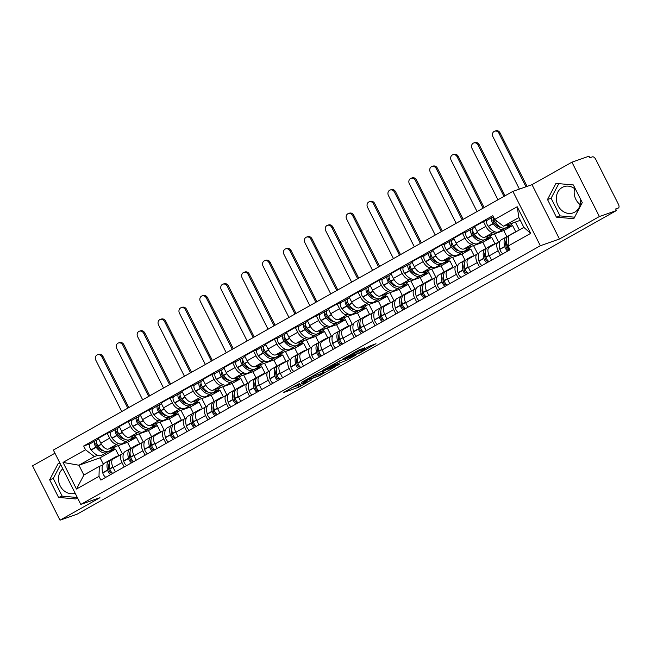 <?xml version="1.0" encoding="UTF-8"?>
<svg xmlns="http://www.w3.org/2000/svg" width="651" height="651" viewBox="0 0 651 651"><rect width="100%" height="100%" fill="white"/><g stroke="black" fill="none" stroke-linecap="round" stroke-linejoin="round"><path stroke-width="0.98" d="M299.403 383.537L283.445 392.577L298.597 387.255L311.739 379.785A5.59 0.431 153.2 0 1 304.839 383.097L303.578 383.545A5.59 0.431 153.2 0 1 302.796 383.691A5.59 0.431 153.2 0 1 305.091 382.121L307.231 380.786L303.911 382.536A5.59 0.431 153.2 0 1 297.011 385.848L295.749 386.287A5.59 0.431 153.2 0 1 294.968 386.442A5.59 0.431 153.2 0 1 297.263 384.871L299.403 383.537M75.142 493.189A13.891 11.946 70.6 0 1 60.193 485.931A13.891 11.946 70.6 0 1 62.813 468.785M580.22 204.674A13.891 11.946 70.6 0 1 574.597 188.644M580.546 199.173A13.891 11.946 70.6 0 1 574.735 212.153A13.891 11.946 70.6 0 1 573.092 212.893A13.891 11.946 70.6 0 1 557.598 204.723A13.891 11.946 70.6 0 1 562.244 187.431A13.891 11.946 70.6 0 1 563.888 186.682A13.891 11.946 70.6 0 1 575.687 189.563M364.617 347.959L358.685 350.043L342.45 359.271L359.995 352.866L375.985 343.687L368.694 346.527L361.338 350.759L364.788 349.685L357.09 353.778L346.462 357.407L357.977 351.695L364.495 347.724M540.338 245.728L559.461 239.015L599.384 216.539L616.448 210.55L77.07 514.192L60.006 520.182L99.928 497.706L80.814 504.419L540.338 245.728L512.882 191.378L53.349 450.061L80.814 504.419M319.942 372.03L301.551 382.292L319.096 375.887L335.338 366.659L319.942 372.03M322.717 370.289L340.392 360.516L355.788 355.153L346.267 360.418L337.967 363.608L332.84 366.586L339.488 364.291L337.641 365.325L322.717 370.289M599.384 216.539L571.928 162.189L588.992 156.191L589.79 157.778L592.451 156.842A3.564 1.798 60.6 0 1 595.763 159.414L618.417 204.259A3.564 1.798 60.6 0 1 618.45 207.962L618.304 208.035A3.564 1.798 60.6 0 0 618.45 207.962M54.944 453.218L32.55 465.823L60.006 520.182M571.928 162.189L532.005 184.664L512.882 191.378M616.448 210.55L615.643 208.963L618.304 208.035M124.211 466.962L121.989 462.568A8.194 4.134 -119.4 0 1 121.916 454.048L113.071 459.02A8.194 4.134 60.6 0 0 113.152 467.548L115.365 471.942M118.669 443.583L117.286 444.072A8.194 4.134 -119.4 0 1 109.661 438.164L100.824 443.144A8.194 4.134 60.6 0 0 108.448 449.044L127.572 442.33L130.68 448.482M100.824 443.144L98.382 438.31L107.22 433.33L111.093 431.971A4.5 2.27 -119.4 0 1 111.256 431.898M121.916 454.048A8.194 4.134 -119.4 0 1 122.25 453.893L123.609 453.422M109.661 438.164L107.22 433.33M139.77 443.998L136.409 437.35L128.247 440.214M145.108 455.195L142.894 450.801A8.194 4.134 -119.4 0 1 142.813 442.281L133.976 447.253A8.194 4.134 60.6 0 0 134.049 455.781L136.271 460.176M131.99 420.204L128.125 421.563L119.279 426.543L121.721 431.377A8.194 4.134 60.6 0 0 129.346 437.277L148.469 430.563L151.577 436.723M142.813 442.281A8.194 4.134 -119.4 0 1 143.155 442.127L144.506 441.655M139.566 431.816L138.191 432.305A8.194 4.134 -119.4 0 1 130.566 426.397L128.125 421.563M160.667 432.231L157.306 425.591L149.152 428.456M166.013 443.429L163.792 439.034A8.194 4.134 -119.4 0 1 163.718 430.514L154.873 435.495A8.194 4.134 60.6 0 0 154.946 444.015L157.168 448.409M152.887 408.437L149.022 409.796L140.177 414.777L142.618 419.61A8.194 4.134 60.6 0 0 150.251 425.518L169.366 418.796L172.474 424.957M163.718 430.514A8.194 4.134 -119.4 0 1 164.052 430.36L165.403 429.888M160.471 420.05L159.088 420.538A8.194 4.134 -119.4 0 1 151.463 414.63L149.022 409.796M181.564 420.465L178.211 413.824L170.049 416.689M186.91 431.67L184.689 427.268A8.194 4.134 -119.4 0 1 184.615 418.748L175.77 423.728A8.194 4.134 60.6 0 0 175.851 432.248L178.065 436.642M173.793 396.671L169.919 398.03L161.082 403.01L163.523 407.843A8.194 4.134 60.6 0 0 171.148 413.751L190.271 407.038L193.38 413.19M184.615 418.748A8.194 4.134 -119.4 0 1 184.949 418.593L186.308 418.121M181.369 408.283L179.985 408.771A8.194 4.134 -119.4 0 1 172.36 402.863L169.919 398.03M202.469 408.698L199.108 402.058L190.946 404.922M207.807 419.903L205.594 415.509A8.194 4.134 -119.4 0 1 205.513 406.981L196.675 411.961A8.194 4.134 60.6 0 0 196.748 420.481L198.97 424.875M194.69 384.912L190.824 386.271L181.979 391.243L184.42 396.077A8.194 4.134 60.6 0 0 192.045 401.984L211.168 395.271L214.277 401.423M205.513 406.981A8.194 4.134 -119.4 0 1 205.854 406.834L207.205 406.354M202.266 396.524L200.89 397.004A8.194 4.134 -119.4 0 1 193.266 391.105L190.824 386.271M223.366 396.931L220.005 390.291L211.852 393.155M228.713 408.136L226.491 403.742A8.194 4.134 -119.4 0 1 226.418 395.214L217.572 400.194A8.194 4.134 60.6 0 0 217.646 408.714L219.867 413.116M215.587 373.145L211.721 374.504L202.876 379.476L205.317 384.31A8.194 4.134 60.6 0 0 212.95 390.218L232.065 383.504L235.174 389.656M226.418 395.214A8.194 4.134 -119.4 0 1 226.751 395.067L228.102 394.587M223.171 384.757L221.788 385.237A8.194 4.134 -119.4 0 1 214.163 379.338L211.721 374.504M244.263 385.172L240.911 378.524L232.749 381.388M249.61 396.369L247.388 391.975A8.194 4.134 -119.4 0 1 247.315 383.455L238.469 388.427A8.194 4.134 60.6 0 0 238.551 396.955L240.764 401.35M242.953 358.058L241.545 358.555A4.5 2.27 60.6 0 0 241.358 358.636A4.5 2.27 60.6 0 0 242.286 364.731L242.441 364.926A13.533 6.827 60.6 0 0 252.36 370.427A13.533 6.827 60.6 0 0 252.913 370.175L248.023 372.925A13.533 6.827 -119.4 0 1 247.47 373.178A13.533 6.827 -119.4 0 1 237.55 367.677L237.403 367.481A4.5 2.27 -119.4 0 1 236.468 361.386L232.619 362.737L223.781 367.717L226.222 372.551A8.194 4.134 60.6 0 0 233.847 378.451L252.97 371.737L256.079 377.889M247.315 383.455A8.194 4.134 -119.4 0 1 247.649 383.301L249.007 382.829M244.068 372.99L242.685 373.471A8.194 4.134 -119.4 0 1 235.06 367.571L232.619 362.737M265.169 373.405L261.808 366.757L253.646 369.622M270.507 384.603L268.293 380.208A8.194 4.134 -119.4 0 1 268.212 371.688L259.375 376.66A8.194 4.134 60.6 0 0 259.448 385.189L261.669 389.583M257.389 349.611L253.524 350.97L244.678 355.951L247.12 360.784A8.194 4.134 60.6 0 0 254.744 366.684L273.868 359.97L276.976 366.131M268.212 371.688A8.194 4.134 -119.4 0 1 268.554 371.534L269.905 371.062M264.965 361.224L263.59 361.712A8.194 4.134 -119.4 0 1 255.965 355.804L253.524 350.97M286.066 361.639L282.705 354.99L274.551 357.863M291.412 372.836L289.19 368.442A8.194 4.134 -119.4 0 1 289.117 359.922L280.272 364.902A8.194 4.134 60.6 0 0 280.345 373.422L282.567 377.816M278.286 337.845L274.421 339.204L265.575 344.184L268.017 349.017A8.194 4.134 60.6 0 0 275.65 354.925L294.765 348.204L297.873 354.364M289.117 359.922A8.194 4.134 -119.4 0 1 289.451 359.767L290.802 359.295M285.87 349.457L284.487 349.945A8.194 4.134 -119.4 0 1 276.862 344.037L274.421 339.204M306.963 349.872L303.61 343.232L295.448 346.096M312.309 361.077L310.088 356.675A8.194 4.134 -119.4 0 1 310.014 348.155L301.169 353.135A8.194 4.134 60.6 0 0 301.25 361.655L303.464 366.049M299.191 326.078L295.318 327.437L286.481 332.417L288.922 337.251A8.194 4.134 60.6 0 0 296.547 343.158L315.67 336.445L318.778 342.597M310.014 348.155A8.194 4.134 -119.4 0 1 310.348 348L311.707 347.528M306.767 337.69L305.384 338.178A8.194 4.134 -119.4 0 1 297.759 332.27L295.318 327.437M327.868 338.105L324.507 331.465L316.345 334.329M333.206 349.31L330.993 344.916A8.194 4.134 -119.4 0 1 330.911 336.388L322.074 341.368A8.194 4.134 60.6 0 0 322.147 349.888L324.369 354.282M320.089 314.319L316.223 315.678L307.378 320.65L309.819 325.484A8.194 4.134 60.6 0 0 317.444 331.392L336.567 324.678L339.676 330.83M330.911 336.388A8.194 4.134 -119.4 0 1 331.253 336.241L332.604 335.761M327.665 325.931L326.289 326.411A8.194 4.134 -119.4 0 1 318.665 320.512L316.223 315.678M348.765 326.338L345.404 319.698L337.251 322.562M354.111 337.543L351.89 333.149A8.194 4.134 -119.4 0 1 351.817 324.621L342.971 329.601A8.194 4.134 60.6 0 0 343.044 338.121L345.266 342.524M340.986 302.552L337.12 303.911L328.275 308.883L330.716 313.717A8.194 4.134 60.6 0 0 338.349 319.625L357.464 312.911L360.573 319.063M351.817 324.621A8.194 4.134 -119.4 0 1 352.15 324.475L353.501 323.995M348.57 314.164L347.186 314.645A8.194 4.134 -119.4 0 1 339.562 308.745L337.12 303.911M369.662 314.579L366.31 307.931L358.148 310.796M375.009 325.777L372.787 321.382A8.194 4.134 -119.4 0 1 372.714 312.862L363.868 317.834A8.194 4.134 60.6 0 0 363.95 326.363L366.163 330.757M368.352 287.465L366.944 287.962A4.5 2.27 60.6 0 0 366.757 288.043A4.5 2.27 60.6 0 0 367.685 294.138L367.839 294.333A13.533 6.827 60.6 0 0 377.759 299.834A13.533 6.827 60.6 0 0 378.312 299.582L373.422 302.333A13.533 6.827 -119.4 0 1 372.868 302.585A13.533 6.827 -119.4 0 1 362.949 297.084L362.802 296.889A4.5 2.27 -119.4 0 1 361.866 290.794L358.017 292.144L349.18 297.125L351.621 301.958A8.194 4.134 60.6 0 0 359.246 307.858L378.369 301.144L381.478 307.296M372.714 312.862A8.194 4.134 -119.4 0 1 373.047 312.708L374.406 312.236M369.467 302.398L368.084 302.878A8.194 4.134 -119.4 0 1 360.459 296.978L358.017 292.144M390.567 302.813L387.207 296.164L379.045 299.029M395.906 314.01L393.692 309.616A8.194 4.134 -119.4 0 1 393.611 301.096L384.774 306.068A8.194 4.134 60.6 0 0 384.847 314.596L387.068 318.99M382.788 279.019L378.923 280.378L370.077 285.358L372.518 290.191A8.194 4.134 60.6 0 0 380.143 296.091L399.266 289.378L402.375 295.538M393.611 301.096A8.194 4.134 -119.4 0 1 393.953 300.941L395.303 300.469M390.364 290.631L388.989 291.119A8.194 4.134 -119.4 0 1 381.364 285.211L378.923 280.378M411.465 291.046L408.104 284.397L399.95 287.27M416.811 302.243L414.589 297.849A8.194 4.134 -119.4 0 1 414.516 289.329L405.671 294.309A8.194 4.134 60.6 0 0 405.744 302.829L407.965 307.223M403.685 267.252L399.82 268.611L390.974 273.591L393.416 278.425A8.194 4.134 60.6 0 0 401.049 284.332L420.164 277.611L423.272 283.771M414.516 289.329A8.194 4.134 -119.4 0 1 414.85 289.174L416.201 288.702M411.269 278.864L409.886 279.352A8.194 4.134 -119.4 0 1 402.261 273.444L399.82 268.611M432.362 279.279L429.009 272.639L420.847 275.503M437.708 290.484L435.486 286.082A8.194 4.134 -119.4 0 1 435.413 277.562L426.568 282.542A8.194 4.134 60.6 0 0 426.649 291.062L428.863 295.456M424.59 255.485L420.717 256.844L411.88 261.824L414.321 266.658A8.194 4.134 60.6 0 0 421.946 272.566L441.069 265.852L444.177 272.004M435.413 277.562A8.194 4.134 -119.4 0 1 435.747 277.407L437.106 276.935M432.166 267.097L430.783 267.585A8.194 4.134 -119.4 0 1 423.158 261.678L420.717 256.844M453.267 267.512L449.906 260.872L441.744 263.736M458.605 278.718L456.392 274.323A8.194 4.134 -119.4 0 1 456.31 265.795L447.473 270.775A8.194 4.134 60.6 0 0 447.546 279.295L449.768 283.69M445.487 243.726L441.622 245.085L432.777 250.057L435.218 254.891A8.194 4.134 60.6 0 0 442.843 260.799L461.966 254.085L465.074 260.237M456.31 265.795A8.194 4.134 -119.4 0 1 456.652 265.649L458.003 265.169M453.063 255.338L451.688 255.819A8.194 4.134 -119.4 0 1 444.063 249.919L441.622 245.085M474.164 255.745L470.803 249.105L462.649 251.97M479.51 266.951L477.289 262.556A8.194 4.134 -119.4 0 1 477.216 254.028L468.37 259.008A8.194 4.134 60.6 0 0 468.443 267.528L470.665 271.931M466.385 231.959L462.519 233.318L453.674 238.29L456.115 243.124A8.194 4.134 60.6 0 0 463.748 249.032L482.863 242.318L485.972 248.47M477.216 254.028A8.194 4.134 -119.4 0 1 477.549 253.882L478.9 253.402M473.969 243.572L472.585 244.052A8.194 4.134 -119.4 0 1 464.96 238.152L462.519 233.318M495.061 243.987L491.708 237.338L483.547 240.203M500.407 255.184L498.186 250.79A8.194 4.134 -119.4 0 1 498.113 242.27L489.267 247.242A8.194 4.134 60.6 0 0 489.349 255.77L491.562 260.164M493.466 216.97L492.343 217.369A4.5 2.27 60.6 0 0 492.156 217.45A4.5 2.27 60.6 0 0 493.084 223.545L493.238 223.741A13.533 6.827 60.6 0 0 503.158 229.242A13.533 6.827 60.6 0 0 503.711 228.989L498.821 231.74A13.533 6.827 -119.4 0 1 498.267 231.992A13.533 6.827 -119.4 0 1 488.348 226.491L488.201 226.296A4.5 2.27 -119.4 0 1 487.265 220.201L483.416 221.552L474.579 226.532L477.02 231.365A8.194 4.134 60.6 0 0 484.645 237.265L503.768 230.552L506.877 236.704M498.113 242.27A8.194 4.134 -119.4 0 1 498.446 242.115L499.805 241.643M494.866 231.805L493.482 232.285A8.194 4.134 -119.4 0 1 485.858 226.385L483.416 221.552M515.804 231.911L512.606 225.571L504.444 228.436M512.606 225.571L503.768 230.552M491.708 237.338L482.863 242.318M470.803 249.105L461.966 254.085M449.906 260.872L441.069 265.852M429.009 272.639L420.164 277.611M408.104 284.397L399.266 289.378M387.207 296.164L378.369 301.144M366.31 307.931L357.464 312.911M345.404 319.698L336.567 324.678M324.507 331.465L315.67 336.445M303.61 343.232L294.765 348.204M282.705 354.99L273.868 359.97M261.808 366.757L252.97 371.737M240.911 378.524L232.065 383.504M220.005 390.291L211.168 395.271M199.108 402.058L190.271 407.038M178.211 413.824L169.366 418.796M157.306 425.591L148.469 430.563M136.409 437.35L127.572 442.33M97.772 455.35L94.33 456.554L78.926 465.229L83.889 475.051L99.294 466.385L102.703 465.18M118.864 455.765L115.512 449.117L107.35 451.981M115.512 449.117L100.099 457.791L78.926 465.229L63.041 462.422L85.541 449.751L94.33 456.554M100.099 457.791L103.314 464.155M99.294 466.385L98.993 476.377L76.484 489.047L63.041 462.422M494.695 219.42L517.203 206.749L530.655 233.375L508.146 246.045L508.447 236.053L523.86 227.378L518.896 217.548L503.483 226.222L494.695 219.42L492.815 215.693L83.662 446.025L85.541 449.751M98.993 476.377L100.872 480.096L510.026 249.764L508.146 246.045M60.315 463.854L58.126 463.658L49.655 479.763L58.574 497.421L75.964 498.975L77.03 496.941M559.461 239.015L532.005 184.664M573.36 184.949L555.97 183.395L547.499 199.499L556.418 217.157L573.808 218.712L582.279 202.607L573.36 184.949M503.483 226.222L520.295 220.323M90.188 443.738L83.662 446.025M76.484 489.047L83.889 475.051M523.86 227.378L530.655 233.375M518.896 217.548L517.203 206.749M60.633 464.472L53.26 478.501L62.179 496.16L76.761 497.454M62.179 496.16L58.574 497.421M53.26 478.501L49.655 479.763M558.778 183.647L551.104 198.238L560.023 215.896L574.605 217.198M560.023 215.896L556.418 217.157M551.104 198.238L547.499 199.499M291.42 387.906L300.648 384.245M322.986 371.672L326.322 369.792M304.896 380.575L317.859 376.213L321.277 374.415A5.59 0.431 153.2 0 0 323.571 372.844A5.59 0.431 153.2 0 0 322.79 372.99L313.701 376.188A5.59 0.431 153.2 0 0 306.8 379.5L304.79 380.379M323.571 372.844L322.774 371.257A5.59 0.431 153.2 0 0 321.993 371.412L322.79 372.99M318.844 372.518L321.993 371.412M339.285 361.004L346.568 358.351M333.751 364.812L326.061 368.905L330.228 367.538L336.787 364.023L333.751 364.812L333.458 364.243M115.325 446.627A13.533 6.827 -119.4 0 1 113.648 448.572A13.533 6.827 -119.4 0 1 113.095 448.824A13.533 6.827 -119.4 0 1 109.653 448.62M113.648 448.572L108.758 451.33A13.533 6.827 -119.4 0 1 108.204 451.582A13.533 6.827 -119.4 0 1 98.285 446.073L98.138 445.878A4.5 2.27 -119.4 0 1 97.202 439.791A4.5 2.27 -119.4 0 1 97.39 439.702M103.704 450.899A11.222 5.664 -119.4 0 1 96.796 446.163L96.649 445.968A2.181 1.099 -119.4 0 1 96.193 443.014A2.181 1.099 -119.4 0 1 96.283 442.973L96.625 442.851M96.657 440.418L95.241 440.914A4.5 2.27 60.6 0 0 95.062 440.996A4.5 2.27 60.6 0 0 95.99 447.082L96.145 447.286A13.533 6.827 60.6 0 0 106.064 452.787A13.533 6.827 60.6 0 0 106.618 452.535A13.533 6.827 60.6 0 0 107.578 451.737M106.618 452.535L101.727 455.285A13.533 6.827 -119.4 0 1 101.174 455.537A13.533 6.827 -119.4 0 1 91.254 450.036L91.099 449.841A4.5 2.27 -119.4 0 1 90.172 443.746A4.5 2.27 -119.4 0 1 90.351 443.665M127.791 408.161L101.865 356.838A4.004 3.442 -109.4 0 0 97.52 354.754A4.004 3.442 -109.4 0 0 95.835 360.231L121.761 411.554M97.52 354.754L98.635 354.364A4.004 3.442 70.6 0 1 102.98 356.447L128.808 407.583M110.45 460.078A13.533 6.827 60.6 0 0 109.27 460.485A13.533 6.827 60.6 0 0 107.618 469.998L107.675 470.225A4.5 2.27 60.6 0 0 110.67 474.587M105.779 477.338A4.5 2.27 -119.4 0 1 102.793 472.976L102.728 472.748A13.533 6.827 -119.4 0 1 104.38 463.235L109.27 460.485M112.81 473.383A4.5 2.27 -119.4 0 1 109.824 469.021L109.759 468.793A13.533 6.827 -119.4 0 1 111.411 459.28L116.301 456.522A13.533 6.827 -119.4 0 1 118.336 456.058M111.988 472.724L111.411 472.927A2.181 1.099 -119.4 0 1 109.099 470.616L109.034 470.388A11.222 5.664 -119.4 0 1 109.156 463.821M109.165 465.351A11.222 5.664 60.6 0 0 108.684 465.164M102.313 450.606A11.222 5.664 60.6 0 0 102.402 450.101M122.421 453.837L118.262 445.601M114.853 458.019A13.533 6.827 -119.4 0 1 116.301 456.522M96.934 443.779L95.852 444.161M136.23 434.868A13.533 6.827 -119.4 0 1 134.554 436.813A13.533 6.827 -119.4 0 1 133.992 437.057A13.533 6.827 -119.4 0 1 130.55 436.854M134.554 436.813L129.663 439.563A13.533 6.827 -119.4 0 1 129.11 439.816A13.533 6.827 -119.4 0 1 119.19 434.307L119.035 434.111A4.5 2.27 -119.4 0 1 118.1 428.024A4.5 2.27 -119.4 0 1 118.287 427.943M124.601 439.132A11.222 5.664 -119.4 0 1 117.701 434.396L117.546 434.201A2.181 1.099 -119.4 0 1 117.099 431.247A2.181 1.099 -119.4 0 1 117.188 431.206L117.53 431.084M117.554 428.651L116.147 429.147A4.5 2.27 60.6 0 0 115.959 429.229A4.5 2.27 60.6 0 0 116.887 435.324L117.042 435.519A13.533 6.827 60.6 0 0 126.961 441.02A13.533 6.827 60.6 0 0 127.515 440.768A13.533 6.827 60.6 0 0 128.483 439.97M127.515 440.768L122.624 443.518A13.533 6.827 -119.4 0 1 122.071 443.77A13.533 6.827 -119.4 0 1 112.151 438.269L112.005 438.074A4.5 2.27 -119.4 0 1 111.069 431.979L115.959 429.229M148.688 396.394L122.762 345.071A4.004 3.442 -109.4 0 0 118.417 342.987A4.004 3.442 -109.4 0 0 116.732 348.464L142.659 399.787M118.417 342.987L119.532 342.597A4.004 3.442 70.6 0 1 123.877 344.68L149.714 395.824M131.347 448.311A13.533 6.827 60.6 0 0 130.167 448.718A13.533 6.827 60.6 0 0 128.516 458.231L128.581 458.459A4.5 2.27 60.6 0 0 131.567 462.82M126.676 465.571A4.5 2.27 -119.4 0 1 123.69 461.209L123.625 460.981A13.533 6.827 -119.4 0 1 125.277 451.468L130.167 448.718M133.715 461.616A4.5 2.27 -119.4 0 1 130.721 457.254L130.664 457.026A13.533 6.827 -119.4 0 1 132.316 447.514L137.206 444.763A13.533 6.827 -119.4 0 1 139.233 444.299M132.894 460.957L132.316 461.16A2.181 1.099 -119.4 0 1 129.997 458.849L129.931 458.621A11.222 5.664 -119.4 0 1 130.062 452.054M130.062 453.584A11.222 5.664 60.6 0 0 129.582 453.397M123.21 438.839A11.222 5.664 60.6 0 0 123.299 438.335M143.318 442.07L139.159 433.835M135.75 446.252A13.533 6.827 -119.4 0 1 137.206 444.763M117.831 432.012L116.749 432.394M157.127 423.101A13.533 6.827 -119.4 0 1 155.451 425.046A13.533 6.827 -119.4 0 1 154.897 425.298A13.533 6.827 -119.4 0 1 151.455 425.087M155.451 425.046L150.56 427.797A13.533 6.827 -119.4 0 1 150.007 428.049A13.533 6.827 -119.4 0 1 140.087 422.548L139.932 422.344A4.5 2.27 -119.4 0 1 139.005 416.258A4.5 2.27 -119.4 0 1 139.184 416.176M145.507 427.365A11.222 5.664 -119.4 0 1 138.598 422.629L138.443 422.434A2.181 1.099 -119.4 0 1 137.996 419.48A2.181 1.099 -119.4 0 1 138.085 419.439L138.427 419.317M138.451 416.884L137.044 417.381A4.5 2.27 60.6 0 0 136.856 417.462A4.5 2.27 60.6 0 0 137.792 423.557L137.947 423.752A13.533 6.827 60.6 0 0 147.858 429.253A13.533 6.827 60.6 0 0 148.42 429.001A13.533 6.827 60.6 0 0 149.38 428.203M148.42 429.001L143.529 431.759A13.533 6.827 -119.4 0 1 142.976 432.004A13.533 6.827 -119.4 0 1 133.056 426.503L132.902 426.307A4.5 2.27 -119.4 0 1 131.966 420.22A4.5 2.27 -119.4 0 1 132.153 420.131M169.585 384.627L143.659 333.304A4.004 3.442 -109.4 0 0 139.322 331.221A4.004 3.442 -109.4 0 0 137.63 336.697L163.556 388.029M139.322 331.221L140.437 330.83A4.004 3.442 70.6 0 1 144.774 332.913L170.611 384.057M152.253 436.544A13.533 6.827 60.6 0 0 151.073 436.951A13.533 6.827 60.6 0 0 149.421 446.464L149.478 446.692A4.5 2.27 60.6 0 0 152.464 451.053M147.574 453.812A4.5 2.27 -119.4 0 1 144.587 449.442L144.53 449.214A13.533 6.827 -119.4 0 1 146.182 439.71L151.073 436.951M154.612 449.849A4.5 2.27 -119.4 0 1 151.626 445.487L151.561 445.26A13.533 6.827 -119.4 0 1 153.213 435.747L158.103 432.996A13.533 6.827 -119.4 0 1 160.138 432.533M153.791 449.19L153.213 449.393A2.181 1.099 -119.4 0 1 150.894 447.082L150.837 446.855A11.222 5.664 -119.4 0 1 150.959 440.296M150.967 441.817A11.222 5.664 60.6 0 0 150.487 441.63M144.115 427.08A11.222 5.664 60.6 0 0 144.205 426.568M164.223 430.303L160.056 422.068M156.655 434.494A13.533 6.827 -119.4 0 1 158.103 432.996M138.736 420.245L137.646 420.627M178.024 411.334A13.533 6.827 -119.4 0 1 176.348 413.279A13.533 6.827 -119.4 0 1 175.794 413.531A13.533 6.827 -119.4 0 1 172.352 413.328M176.348 413.279L171.457 416.03A13.533 6.827 -119.4 0 1 170.904 416.282A13.533 6.827 -119.4 0 1 160.984 410.781L160.838 410.586A4.5 2.27 -119.4 0 1 159.902 404.491A4.5 2.27 -119.4 0 1 160.089 404.409M166.404 415.598A11.222 5.664 -119.4 0 1 159.495 410.871L159.349 410.667A2.181 1.099 -119.4 0 1 158.893 407.713A2.181 1.099 -119.4 0 1 158.982 407.672L159.324 407.559M159.357 405.117L157.941 405.614A4.5 2.27 60.6 0 0 157.762 405.695A4.5 2.27 60.6 0 0 158.689 411.79L158.844 411.985A13.533 6.827 60.6 0 0 168.764 417.486A13.533 6.827 60.6 0 0 169.317 417.242A13.533 6.827 60.6 0 0 170.277 416.445M169.317 417.242L164.426 419.993A13.533 6.827 -119.4 0 1 163.873 420.245A13.533 6.827 -119.4 0 1 153.953 414.736L153.799 414.541A4.5 2.27 -119.4 0 1 152.871 408.454A4.5 2.27 -119.4 0 1 153.05 408.364M190.491 372.868L164.565 321.537A4.004 3.442 -109.4 0 0 160.219 319.454A4.004 3.442 -109.4 0 0 158.535 324.939L184.461 376.262M160.219 319.454L161.334 319.063A4.004 3.442 70.6 0 1 165.679 321.146L191.508 372.291M173.15 424.777A13.533 6.827 60.6 0 0 171.97 425.193A13.533 6.827 60.6 0 0 170.318 434.697L170.375 434.925A4.5 2.27 60.6 0 0 173.369 439.287M168.479 442.045A4.5 2.27 -119.4 0 1 165.492 437.684L165.427 437.456A13.533 6.827 -119.4 0 1 167.079 427.943L171.97 425.193M175.51 438.082A4.5 2.27 -119.4 0 1 172.523 433.721L172.458 433.493A13.533 6.827 -119.4 0 1 174.11 423.98L179.001 421.23A13.533 6.827 -119.4 0 1 181.035 420.766M174.688 437.423L174.11 437.627A2.181 1.099 -119.4 0 1 171.799 435.316L171.734 435.088A11.222 5.664 -119.4 0 1 171.856 428.529M171.864 430.059A11.222 5.664 60.6 0 0 171.384 429.872M165.012 415.314A11.222 5.664 60.6 0 0 165.102 414.801M185.12 418.536L180.962 410.301M177.552 422.727A13.533 6.827 -119.4 0 1 179.001 421.23M159.633 408.486L158.551 408.861M198.929 399.568A13.533 6.827 -119.4 0 1 197.253 401.512A13.533 6.827 -119.4 0 1 196.692 401.765A13.533 6.827 -119.4 0 1 193.249 401.561M197.253 401.512L192.362 404.263A13.533 6.827 -119.4 0 1 191.809 404.515A13.533 6.827 -119.4 0 1 181.889 399.014L181.735 398.819A4.5 2.27 -119.4 0 1 180.799 392.724A4.5 2.27 -119.4 0 1 180.986 392.643M187.301 403.84A11.222 5.664 -119.4 0 1 180.4 399.104L180.246 398.908A2.181 1.099 -119.4 0 1 179.798 395.946A2.181 1.099 -119.4 0 1 179.888 395.914L180.229 395.792M180.254 393.35L178.846 393.847A4.5 2.27 60.6 0 0 178.659 393.936A4.5 2.27 60.6 0 0 179.586 400.023L179.741 400.219A13.533 6.827 60.6 0 0 189.661 405.728A13.533 6.827 60.6 0 0 190.214 405.475A13.533 6.827 60.6 0 0 191.182 404.678M190.214 405.475L185.323 408.226A13.533 6.827 -119.4 0 1 184.77 408.478A13.533 6.827 -119.4 0 1 174.85 402.969L174.704 402.774A4.5 2.27 -119.4 0 1 173.768 396.687A4.5 2.27 -119.4 0 1 173.955 396.605M211.388 361.102L185.462 309.778A4.004 3.442 -109.4 0 0 181.116 307.695A4.004 3.442 -109.4 0 0 179.432 313.172L205.358 364.495M181.116 307.695L182.231 307.296A4.004 3.442 70.6 0 1 186.577 309.388L212.413 360.524M194.047 413.011A13.533 6.827 60.6 0 0 192.867 413.426A13.533 6.827 60.6 0 0 191.215 422.938L191.28 423.158A4.5 2.27 60.6 0 0 194.267 427.528M189.376 430.278A4.5 2.27 -119.4 0 1 186.389 425.917L186.324 425.689A13.533 6.827 -119.4 0 1 187.976 416.176L192.867 413.426M196.415 426.315A4.5 2.27 -119.4 0 1 193.42 421.954L193.363 421.726A13.533 6.827 -119.4 0 1 195.015 412.213L199.906 409.463A13.533 6.827 -119.4 0 1 201.932 408.999M195.593 425.656L195.015 425.86A2.181 1.099 -119.4 0 1 192.696 423.549L192.631 423.321A11.222 5.664 -119.4 0 1 192.761 416.762M192.761 418.292A11.222 5.664 60.6 0 0 192.281 418.105M185.909 403.547A11.222 5.664 60.6 0 0 185.999 403.042M206.017 406.769L201.859 398.534M198.449 410.96A13.533 6.827 -119.4 0 1 199.906 409.463M180.53 396.719L179.448 397.102M219.826 387.801A13.533 6.827 -119.4 0 1 218.15 389.746A13.533 6.827 -119.4 0 1 217.597 389.998A13.533 6.827 -119.4 0 1 214.155 389.794M218.15 389.746L213.259 392.504A13.533 6.827 -119.4 0 1 212.706 392.748A13.533 6.827 -119.4 0 1 202.786 387.247L202.632 387.052A4.5 2.27 -119.4 0 1 201.704 380.957A4.5 2.27 -119.4 0 1 201.883 380.876M208.206 392.073A11.222 5.664 -119.4 0 1 201.297 387.337L201.143 387.142A2.181 1.099 -119.4 0 1 200.695 384.188A2.181 1.099 -119.4 0 1 200.785 384.147L201.126 384.025M201.151 381.592L199.743 382.088A4.5 2.27 60.6 0 0 199.556 382.17A4.5 2.27 60.6 0 0 200.492 388.256L200.646 388.452A13.533 6.827 60.6 0 0 210.558 393.961A13.533 6.827 60.6 0 0 211.119 393.709A13.533 6.827 60.6 0 0 212.08 392.911M211.119 393.709L206.229 396.459A13.533 6.827 -119.4 0 1 205.675 396.711A13.533 6.827 -119.4 0 1 195.756 391.21L195.601 391.015A4.5 2.27 -119.4 0 1 194.665 384.92A4.5 2.27 -119.4 0 1 194.852 384.839M232.285 349.335L206.359 298.012A4.004 3.442 -109.4 0 0 202.022 295.928A4.004 3.442 -109.4 0 0 200.329 301.405L226.255 352.728M202.022 295.928L203.136 295.538A4.004 3.442 70.6 0 1 207.474 297.621L233.31 348.757M214.952 401.244A13.533 6.827 60.6 0 0 213.772 401.659A13.533 6.827 60.6 0 0 212.12 411.172L212.177 411.399A4.5 2.27 60.6 0 0 215.164 415.761M210.273 418.512A4.5 2.27 -119.4 0 1 207.287 414.15L207.23 413.922A13.533 6.827 -119.4 0 1 208.881 404.409L213.772 401.659M217.312 414.557A4.5 2.27 -119.4 0 1 214.325 410.187L214.26 409.959A13.533 6.827 -119.4 0 1 215.912 400.455L220.803 397.696A13.533 6.827 -119.4 0 1 222.837 397.232M216.49 413.89L215.912 414.093A2.181 1.099 -119.4 0 1 213.593 411.79L213.536 411.562A11.222 5.664 -119.4 0 1 213.658 404.995M213.666 406.525A11.222 5.664 60.6 0 0 213.186 406.338M206.815 391.78A11.222 5.664 60.6 0 0 206.904 391.275M226.922 395.011L222.756 386.775M219.354 399.193A13.533 6.827 -119.4 0 1 220.803 397.696M201.436 384.953L200.345 385.335M240.724 376.034A13.533 6.827 -119.4 0 1 239.047 377.979A13.533 6.827 -119.4 0 1 238.494 378.231A13.533 6.827 -119.4 0 1 235.052 378.028M239.047 377.979L234.157 380.737A13.533 6.827 -119.4 0 1 233.603 380.99A13.533 6.827 -119.4 0 1 223.684 375.481L223.537 375.285A4.5 2.27 -119.4 0 1 222.601 369.198A4.5 2.27 -119.4 0 1 222.788 369.109M229.103 380.306A11.222 5.664 -119.4 0 1 222.194 375.57L222.048 375.375A2.181 1.099 -119.4 0 1 221.592 372.421A2.181 1.099 -119.4 0 1 221.682 372.38L222.024 372.258M222.056 369.825L220.64 370.321A4.5 2.27 60.6 0 0 220.461 370.403A4.5 2.27 60.6 0 0 221.389 376.49L221.543 376.693A13.533 6.827 60.6 0 0 231.463 382.194A13.533 6.827 60.6 0 0 232.016 381.942A13.533 6.827 60.6 0 0 232.977 381.144M232.016 381.942L227.126 384.692A13.533 6.827 -119.4 0 1 226.572 384.944A13.533 6.827 -119.4 0 1 216.653 379.443L216.498 379.248A4.5 2.27 -119.4 0 1 215.571 373.153A4.5 2.27 -119.4 0 1 215.75 373.072M253.19 337.568L227.264 286.245A4.004 3.442 -109.4 0 0 222.919 284.161A4.004 3.442 -109.4 0 0 221.234 289.638L247.16 340.961M222.919 284.161L224.034 283.771A4.004 3.442 70.6 0 1 228.379 285.854L254.207 336.99M235.849 389.485A13.533 6.827 60.6 0 0 234.669 389.892A13.533 6.827 60.6 0 0 233.017 399.405L233.074 399.633A4.5 2.27 60.6 0 0 236.069 403.994M231.178 406.745A4.5 2.27 -119.4 0 1 228.192 402.383L228.127 402.155A13.533 6.827 -119.4 0 1 229.779 392.643L234.669 389.892M238.209 402.79A4.5 2.27 -119.4 0 1 235.223 398.428L235.157 398.2A13.533 6.827 -119.4 0 1 236.809 388.688L241.7 385.929A13.533 6.827 -119.4 0 1 243.734 385.465M237.387 402.131L236.809 402.334A2.181 1.099 -119.4 0 1 234.498 400.023L234.433 399.795A11.222 5.664 -119.4 0 1 234.555 393.228M234.563 394.758A11.222 5.664 60.6 0 0 234.083 394.571M227.712 380.013A11.222 5.664 60.6 0 0 227.801 379.509M247.819 383.244L243.661 375.009M240.252 387.426A13.533 6.827 -119.4 0 1 241.7 385.929M222.333 373.186L221.25 373.568M261.629 364.275A13.533 6.827 -119.4 0 1 259.952 366.22A13.533 6.827 -119.4 0 1 259.399 366.464A13.533 6.827 -119.4 0 1 255.949 366.261M259.952 366.22L255.062 368.971A13.533 6.827 -119.4 0 1 254.508 369.223A13.533 6.827 -119.4 0 1 244.589 363.714L244.434 363.518A4.5 2.27 -119.4 0 1 243.498 357.432A4.5 2.27 -119.4 0 1 243.686 357.35M250 368.539A11.222 5.664 -119.4 0 1 243.1 363.803L242.945 363.608A2.181 1.099 -119.4 0 1 242.498 360.654A2.181 1.099 -119.4 0 1 242.587 360.613L242.929 360.491M252.913 370.175A13.533 6.827 60.6 0 0 253.882 369.377M274.087 325.801L248.161 274.478A4.004 3.442 -109.4 0 0 243.816 272.395A4.004 3.442 -109.4 0 0 242.131 277.871L268.057 329.194M243.816 272.395L244.931 272.004A4.004 3.442 70.6 0 1 249.276 274.087L275.113 325.231M256.746 377.718A13.533 6.827 60.6 0 0 255.566 378.125A13.533 6.827 60.6 0 0 253.914 387.638L253.98 387.866A4.5 2.27 60.6 0 0 256.966 392.227M252.075 394.978A4.5 2.27 -119.4 0 1 249.089 390.616L249.024 390.388A13.533 6.827 -119.4 0 1 250.676 380.876L255.566 378.125M259.114 391.023A4.5 2.27 -119.4 0 1 256.12 386.661L256.063 386.434A13.533 6.827 -119.4 0 1 257.715 376.921L262.605 374.17A13.533 6.827 -119.4 0 1 264.631 373.707M258.292 390.364L257.715 390.567A2.181 1.099 -119.4 0 1 255.395 388.256L255.33 388.029A11.222 5.664 -119.4 0 1 255.461 381.462M255.461 382.991A11.222 5.664 60.6 0 0 254.98 382.804M248.609 368.246A11.222 5.664 60.6 0 0 248.698 367.742M241.358 358.636L236.468 361.386A4.5 2.27 -119.4 0 1 236.655 361.305M268.717 371.477L264.558 363.242M261.149 375.66A13.533 6.827 -119.4 0 1 262.605 374.17M243.23 361.419L242.148 361.801M282.526 352.508A13.533 6.827 -119.4 0 1 280.85 354.453A13.533 6.827 -119.4 0 1 280.296 354.705A13.533 6.827 -119.4 0 1 276.854 354.494M280.85 354.453L275.959 357.204A13.533 6.827 -119.4 0 1 275.406 357.456A13.533 6.827 -119.4 0 1 265.486 351.955L265.331 351.752A4.5 2.27 -119.4 0 1 264.404 345.665A4.5 2.27 -119.4 0 1 264.583 345.583M270.906 356.772A11.222 5.664 -119.4 0 1 263.997 352.036L263.842 351.841A2.181 1.099 -119.4 0 1 263.395 348.887A2.181 1.099 -119.4 0 1 263.484 348.846L263.826 348.724M263.85 346.291L262.443 346.788A4.5 2.27 60.6 0 0 262.255 346.869A4.5 2.27 60.6 0 0 263.191 352.964L263.346 353.159A13.533 6.827 60.6 0 0 273.257 358.66A13.533 6.827 60.6 0 0 273.819 358.408A13.533 6.827 60.6 0 0 274.779 357.611M273.819 358.408L268.928 361.167A13.533 6.827 -119.4 0 1 268.375 361.411A13.533 6.827 -119.4 0 1 258.455 355.91L258.301 355.715A4.5 2.27 -119.4 0 1 257.365 349.628A4.5 2.27 -119.4 0 1 257.552 349.538M294.984 314.034L269.058 262.711A4.004 3.442 -109.4 0 0 264.721 260.628A4.004 3.442 -109.4 0 0 263.028 266.104L288.954 317.436M264.721 260.628L265.836 260.237A4.004 3.442 70.6 0 1 270.173 262.32L296.01 313.465M277.651 365.952A13.533 6.827 60.6 0 0 276.472 366.358A13.533 6.827 60.6 0 0 274.82 375.871L274.877 376.099A4.5 2.27 60.6 0 0 277.863 380.461M272.972 383.219A4.5 2.27 -119.4 0 1 269.986 378.849L269.929 378.622A13.533 6.827 -119.4 0 1 271.581 369.117L276.472 366.358M280.011 379.256A4.5 2.27 -119.4 0 1 277.025 374.895L276.96 374.667A13.533 6.827 -119.4 0 1 278.612 365.154L283.502 362.404A13.533 6.827 -119.4 0 1 285.537 361.94M279.189 378.597L278.612 378.801A2.181 1.099 -119.4 0 1 276.293 376.49L276.236 376.262A11.222 5.664 -119.4 0 1 276.358 369.703M276.366 371.225A11.222 5.664 60.6 0 0 275.886 371.037M269.514 356.488A11.222 5.664 60.6 0 0 269.604 355.975M289.622 359.71L285.455 351.475M282.054 363.901A13.533 6.827 -119.4 0 1 283.502 362.404M264.135 349.652L263.045 350.035M303.423 340.742A13.533 6.827 -119.4 0 1 301.747 342.686A13.533 6.827 -119.4 0 1 301.193 342.939A13.533 6.827 -119.4 0 1 297.751 342.735M301.747 342.686L296.856 345.437A13.533 6.827 -119.4 0 1 296.303 345.689A13.533 6.827 -119.4 0 1 286.383 340.188L286.237 339.993A4.5 2.27 -119.4 0 1 285.301 333.898A4.5 2.27 -119.4 0 1 285.488 333.817M291.803 345.006A11.222 5.664 -119.4 0 1 284.894 340.278L284.747 340.074A2.181 1.099 -119.4 0 1 284.292 337.12A2.181 1.099 -119.4 0 1 284.381 337.08L284.723 336.966M284.756 334.524L283.34 335.021A4.5 2.27 60.6 0 0 283.161 335.102A4.5 2.27 60.6 0 0 284.088 341.197L284.243 341.393A13.533 6.827 60.6 0 0 294.162 346.893A13.533 6.827 60.6 0 0 294.716 346.649A13.533 6.827 60.6 0 0 295.676 345.852M294.716 346.649L289.825 349.4A13.533 6.827 -119.4 0 1 289.272 349.652A13.533 6.827 -119.4 0 1 279.352 344.143L279.198 343.948A4.5 2.27 -119.4 0 1 278.27 337.861A4.5 2.27 -119.4 0 1 278.449 337.771M315.89 302.276L289.964 250.944A4.004 3.442 -109.4 0 0 285.618 248.861A4.004 3.442 -109.4 0 0 283.934 254.346L309.86 305.669M285.618 248.861L286.733 248.47A4.004 3.442 70.6 0 1 291.078 250.554L316.907 301.698M298.549 354.185A13.533 6.827 60.6 0 0 297.369 354.592A13.533 6.827 60.6 0 0 295.717 364.104L295.774 364.332A4.5 2.27 60.6 0 0 298.768 368.694M293.878 371.452A4.5 2.27 -119.4 0 1 290.891 367.091L290.826 366.863A13.533 6.827 -119.4 0 1 292.478 357.35L297.369 354.592M300.908 367.49A4.5 2.27 -119.4 0 1 297.922 363.128L297.857 362.9A13.533 6.827 -119.4 0 1 299.509 353.387L304.399 350.637A13.533 6.827 -119.4 0 1 306.434 350.173M300.087 366.83L299.509 367.034A2.181 1.099 -119.4 0 1 297.198 364.723L297.133 364.495A11.222 5.664 -119.4 0 1 297.255 357.936M297.263 359.466A11.222 5.664 60.6 0 0 296.783 359.279M290.411 344.721A11.222 5.664 60.6 0 0 290.501 344.208M310.519 347.943L306.361 339.708M302.951 352.134A13.533 6.827 -119.4 0 1 304.399 350.637M285.032 337.893L283.95 338.268M324.328 328.975A13.533 6.827 -119.4 0 1 322.652 330.92A13.533 6.827 -119.4 0 1 322.099 331.172A13.533 6.827 -119.4 0 1 318.648 330.968M322.652 330.92L317.761 333.67A13.533 6.827 -119.4 0 1 317.208 333.922A13.533 6.827 -119.4 0 1 307.288 328.421L307.134 328.226A4.5 2.27 -119.4 0 1 306.198 322.131A4.5 2.27 -119.4 0 1 306.385 322.05M312.7 333.247A11.222 5.664 -119.4 0 1 305.799 328.511L305.644 328.316A2.181 1.099 -119.4 0 1 305.197 325.354A2.181 1.099 -119.4 0 1 305.286 325.321L305.628 325.199M305.653 322.758L304.245 323.254A4.5 2.27 60.6 0 0 304.058 323.344A4.5 2.27 60.6 0 0 304.985 329.43L305.14 329.626A13.533 6.827 60.6 0 0 315.06 335.135A13.533 6.827 60.6 0 0 315.613 334.883A13.533 6.827 60.6 0 0 316.581 334.085M315.613 334.883L310.722 337.633A13.533 6.827 -119.4 0 1 310.169 337.885A13.533 6.827 -119.4 0 1 300.249 332.376L300.103 332.181A4.5 2.27 -119.4 0 1 299.167 326.094A4.5 2.27 -119.4 0 1 299.354 326.013M336.787 290.509L310.861 239.186A4.004 3.442 -109.4 0 0 306.515 237.102A4.004 3.442 -109.4 0 0 304.831 242.579L330.757 293.902M306.515 237.102L307.63 236.704A4.004 3.442 70.6 0 1 311.975 238.795L337.812 289.931M319.446 342.418A13.533 6.827 60.6 0 0 318.266 342.833A13.533 6.827 60.6 0 0 316.614 352.346L316.679 352.565A4.5 2.27 60.6 0 0 319.665 356.935M314.775 359.686A4.5 2.27 -119.4 0 1 311.788 355.324L311.723 355.096A13.533 6.827 -119.4 0 1 313.375 345.583L318.266 342.833M321.814 355.723A4.5 2.27 -119.4 0 1 318.819 351.361L318.762 351.133A13.533 6.827 -119.4 0 1 320.414 341.62L325.305 338.87A13.533 6.827 -119.4 0 1 327.331 338.406M320.992 355.064L320.414 355.267A2.181 1.099 -119.4 0 1 318.095 352.956L318.03 352.728A11.222 5.664 -119.4 0 1 318.16 346.169M318.16 347.699A11.222 5.664 60.6 0 0 317.68 347.512M311.308 332.954A11.222 5.664 60.6 0 0 311.398 332.449M331.416 336.176L327.258 327.941M323.848 340.367A13.533 6.827 -119.4 0 1 325.305 338.87M305.929 326.127L304.847 326.509M345.225 317.208A13.533 6.827 -119.4 0 1 343.549 319.153A13.533 6.827 -119.4 0 1 342.996 319.405A13.533 6.827 -119.4 0 1 339.553 319.202M343.549 319.153L338.658 321.911A13.533 6.827 -119.4 0 1 338.105 322.155A13.533 6.827 -119.4 0 1 328.185 316.655L328.031 316.459A4.5 2.27 -119.4 0 1 327.103 310.364A4.5 2.27 -119.4 0 1 327.282 310.283M333.605 321.48A11.222 5.664 -119.4 0 1 326.696 316.744L326.542 316.549A2.181 1.099 -119.4 0 1 326.094 313.595A2.181 1.099 -119.4 0 1 326.184 313.554L326.525 313.432M326.55 310.999L325.142 311.495A4.5 2.27 60.6 0 0 324.955 311.577A4.5 2.27 60.6 0 0 325.891 317.664L326.045 317.859A13.533 6.827 60.6 0 0 335.957 323.368A13.533 6.827 60.6 0 0 336.518 323.116A13.533 6.827 60.6 0 0 337.478 322.318M336.518 323.116L331.628 325.866A13.533 6.827 -119.4 0 1 331.074 326.118A13.533 6.827 -119.4 0 1 321.155 320.618L321 320.422A4.5 2.27 -119.4 0 1 320.064 314.327A4.5 2.27 -119.4 0 1 320.251 314.246M357.684 278.742L331.758 227.419A4.004 3.442 -109.4 0 0 327.42 225.336A4.004 3.442 -109.4 0 0 325.728 230.812L351.654 282.135M327.42 225.336L328.535 224.945A4.004 3.442 70.6 0 1 332.873 227.028L358.709 278.164M340.351 330.651A13.533 6.827 60.6 0 0 339.171 331.066A13.533 6.827 60.6 0 0 337.519 340.579L337.576 340.807A4.5 2.27 60.6 0 0 340.563 345.168M335.68 347.919A4.5 2.27 -119.4 0 1 332.685 343.557L332.628 343.329A13.533 6.827 -119.4 0 1 334.28 333.817L339.171 331.066M342.711 343.964A4.5 2.27 -119.4 0 1 339.724 339.594L339.659 339.366A13.533 6.827 -119.4 0 1 341.311 329.862L346.202 327.103A13.533 6.827 -119.4 0 1 348.236 326.639M341.889 343.297L341.311 343.5A2.181 1.099 -119.4 0 1 338.992 341.197L338.935 340.969A11.222 5.664 -119.4 0 1 339.057 334.402M339.065 335.932A11.222 5.664 60.6 0 0 338.585 335.745M332.213 321.187A11.222 5.664 60.6 0 0 332.303 320.683M352.321 324.41L348.155 316.183M344.753 328.6A13.533 6.827 -119.4 0 1 346.202 327.103M326.835 314.36L325.744 314.742M366.122 305.441A13.533 6.827 -119.4 0 1 364.446 307.386A13.533 6.827 -119.4 0 1 363.893 307.638A13.533 6.827 -119.4 0 1 360.451 307.435M364.446 307.386L359.555 310.145A13.533 6.827 -119.4 0 1 359.002 310.397A13.533 6.827 -119.4 0 1 349.082 304.888L348.936 304.692A4.5 2.27 -119.4 0 1 348 298.606A4.5 2.27 -119.4 0 1 348.187 298.516M354.502 309.713A11.222 5.664 -119.4 0 1 347.593 304.977L347.447 304.782A2.181 1.099 -119.4 0 1 346.991 301.828A2.181 1.099 -119.4 0 1 347.081 301.787L347.422 301.665M347.455 299.232L346.039 299.729A4.5 2.27 60.6 0 0 345.86 299.81A4.5 2.27 60.6 0 0 346.788 305.897L346.942 306.1A13.533 6.827 60.6 0 0 356.862 311.601A13.533 6.827 60.6 0 0 357.415 311.349A13.533 6.827 60.6 0 0 358.375 310.551M357.415 311.349L352.525 314.099A13.533 6.827 -119.4 0 1 351.971 314.352A13.533 6.827 -119.4 0 1 342.052 308.851L341.897 308.655A4.5 2.27 -119.4 0 1 340.969 302.56A4.5 2.27 -119.4 0 1 341.148 302.479M378.589 266.975L352.663 215.652A4.004 3.442 -109.4 0 0 348.318 213.569A4.004 3.442 -109.4 0 0 346.633 219.045L372.559 270.368M348.318 213.569L349.432 213.178A4.004 3.442 70.6 0 1 353.778 215.261L379.606 266.397M361.248 318.892A13.533 6.827 60.6 0 0 360.068 319.299A13.533 6.827 60.6 0 0 358.416 328.812L358.473 329.04A4.5 2.27 60.6 0 0 361.468 333.402M356.577 336.152A4.5 2.27 -119.4 0 1 353.591 331.79L353.526 331.562A13.533 6.827 -119.4 0 1 355.177 322.05L360.068 319.299M363.608 332.197A4.5 2.27 -119.4 0 1 360.621 327.835L360.556 327.608A13.533 6.827 -119.4 0 1 362.208 318.095L367.099 315.336A13.533 6.827 -119.4 0 1 369.133 314.872M362.786 331.538L362.208 331.741A2.181 1.099 -119.4 0 1 359.897 329.43L359.832 329.203A11.222 5.664 -119.4 0 1 359.954 322.636M359.962 324.165A11.222 5.664 60.6 0 0 359.482 323.978M353.111 309.42A11.222 5.664 60.6 0 0 353.2 308.916M373.218 312.651L369.06 304.416M365.65 316.834A13.533 6.827 -119.4 0 1 367.099 315.336M347.732 302.593L346.649 302.975M387.028 293.674A13.533 6.827 -119.4 0 1 385.351 295.627A13.533 6.827 -119.4 0 1 384.798 295.871A13.533 6.827 -119.4 0 1 381.348 295.668M385.351 295.627L380.461 298.378A13.533 6.827 -119.4 0 1 379.907 298.63A13.533 6.827 -119.4 0 1 369.988 293.121L369.833 292.926A4.5 2.27 -119.4 0 1 368.897 286.839A4.5 2.27 -119.4 0 1 369.084 286.757M375.399 297.946A11.222 5.664 -119.4 0 1 368.499 293.21L368.344 293.015A2.181 1.099 -119.4 0 1 367.896 290.061A2.181 1.099 -119.4 0 1 367.986 290.02L368.328 289.898M378.312 299.582A13.533 6.827 60.6 0 0 379.281 298.785M399.486 255.208L373.56 203.885A4.004 3.442 -109.4 0 0 369.215 201.802A4.004 3.442 -109.4 0 0 367.53 207.278L393.456 258.602M369.215 201.802L370.329 201.411A4.004 3.442 70.6 0 1 374.675 203.494L400.511 254.639M382.145 307.126A13.533 6.827 60.6 0 0 380.965 307.532A13.533 6.827 60.6 0 0 379.313 317.045L379.378 317.273A4.5 2.27 60.6 0 0 382.365 321.635M377.474 324.385A4.5 2.27 -119.4 0 1 374.488 320.023L374.423 319.796A13.533 6.827 -119.4 0 1 376.075 310.283L380.965 307.532M384.513 320.43A4.5 2.27 -119.4 0 1 381.519 316.069L381.462 315.841A13.533 6.827 -119.4 0 1 383.113 306.328L388.004 303.578A13.533 6.827 -119.4 0 1 390.03 303.114M383.691 319.771L383.113 319.975A2.181 1.099 -119.4 0 1 380.794 317.664L380.729 317.436A11.222 5.664 -119.4 0 1 380.859 310.869M380.859 312.399A11.222 5.664 60.6 0 0 380.379 312.211M374.008 297.653A11.222 5.664 60.6 0 0 374.097 297.149M366.757 288.043L361.866 290.794A4.5 2.27 -119.4 0 1 362.054 290.712M394.115 300.884L389.957 292.649M386.548 305.067A13.533 6.827 -119.4 0 1 388.004 303.578M368.629 290.826L367.546 291.209M407.925 281.916A13.533 6.827 -119.4 0 1 406.248 283.86A13.533 6.827 -119.4 0 1 405.695 284.113A13.533 6.827 -119.4 0 1 402.253 283.901M406.248 283.86L401.358 286.611A13.533 6.827 -119.4 0 1 400.804 286.863A13.533 6.827 -119.4 0 1 390.885 281.362L390.73 281.159A4.5 2.27 -119.4 0 1 389.803 275.072A4.5 2.27 -119.4 0 1 389.982 274.991M396.304 286.18A11.222 5.664 -119.4 0 1 389.396 281.444L389.241 281.248A2.181 1.099 -119.4 0 1 388.793 278.294A2.181 1.099 -119.4 0 1 388.883 278.254L389.225 278.132M389.249 275.699L387.841 276.195A4.5 2.27 60.6 0 0 387.654 276.276A4.5 2.27 60.6 0 0 388.59 282.371L388.745 282.567A13.533 6.827 60.6 0 0 398.656 288.067A13.533 6.827 60.6 0 0 399.218 287.815A13.533 6.827 60.6 0 0 400.178 287.018M399.218 287.815L394.327 290.574A13.533 6.827 -119.4 0 1 393.774 290.818A13.533 6.827 -119.4 0 1 383.854 285.317L383.699 285.122A4.5 2.27 -119.4 0 1 382.764 279.035A4.5 2.27 -119.4 0 1 382.951 278.945M420.383 243.441L394.457 192.118A4.004 3.442 -109.4 0 0 390.12 190.035A4.004 3.442 -109.4 0 0 388.427 195.512L414.353 246.843M390.12 190.035L391.235 189.644A4.004 3.442 70.6 0 1 395.572 191.728L421.409 242.872M403.05 295.359A13.533 6.827 60.6 0 0 401.87 295.766A13.533 6.827 60.6 0 0 400.219 305.278L400.275 305.506A4.5 2.27 60.6 0 0 403.262 309.868M398.379 312.626A4.5 2.27 -119.4 0 1 395.385 308.257L395.328 308.029A13.533 6.827 -119.4 0 1 396.98 298.524L401.87 295.766M405.41 308.664A4.5 2.27 -119.4 0 1 402.424 304.302L402.359 304.074A13.533 6.827 -119.4 0 1 404.011 294.561L408.901 291.811A13.533 6.827 -119.4 0 1 410.936 291.347M404.588 308.004L404.011 308.208A2.181 1.099 -119.4 0 1 401.691 305.897L401.634 305.669A11.222 5.664 -119.4 0 1 401.757 299.11M401.765 300.632A11.222 5.664 60.6 0 0 401.285 300.445M394.913 285.895A11.222 5.664 60.6 0 0 395.002 285.382M415.021 289.117L410.854 280.882M407.453 293.308A13.533 6.827 -119.4 0 1 408.901 291.811M389.534 279.059L388.444 279.442M428.822 270.149A13.533 6.827 -119.4 0 1 427.146 272.094A13.533 6.827 -119.4 0 1 426.592 272.346A13.533 6.827 -119.4 0 1 423.15 272.142M427.146 272.094L422.255 274.844A13.533 6.827 -119.4 0 1 421.702 275.096A13.533 6.827 -119.4 0 1 411.782 269.595L411.635 269.4A4.5 2.27 -119.4 0 1 410.7 263.305A4.5 2.27 -119.4 0 1 410.887 263.224M417.201 274.413A11.222 5.664 -119.4 0 1 410.293 269.685L410.146 269.481A2.181 1.099 -119.4 0 1 409.691 266.528A2.181 1.099 -119.4 0 1 409.78 266.487L410.122 266.373M410.154 263.932L408.738 264.428A4.5 2.27 60.6 0 0 408.559 264.509A4.5 2.27 60.6 0 0 409.487 270.604L409.642 270.8A13.533 6.827 60.6 0 0 419.561 276.301A13.533 6.827 60.6 0 0 420.115 276.048A13.533 6.827 60.6 0 0 421.075 275.259M420.115 276.048L415.224 278.807A13.533 6.827 -119.4 0 1 414.671 279.059A13.533 6.827 -119.4 0 1 404.751 273.55L404.596 273.355A4.5 2.27 -119.4 0 1 403.669 267.268A4.5 2.27 -119.4 0 1 403.848 267.179M441.288 231.683L415.362 180.351A4.004 3.442 -109.4 0 0 411.017 178.268A4.004 3.442 -109.4 0 0 409.333 183.745L435.259 235.076M411.017 178.268L412.132 177.878A4.004 3.442 70.6 0 1 416.477 179.961L442.306 231.105M423.947 283.592A13.533 6.827 60.6 0 0 422.768 283.999A13.533 6.827 60.6 0 0 421.116 293.511L421.173 293.739A4.5 2.27 60.6 0 0 424.167 298.101M419.277 300.86A4.5 2.27 -119.4 0 1 416.29 296.498L416.225 296.27A13.533 6.827 -119.4 0 1 417.877 286.757L422.768 283.999M426.307 296.897A4.5 2.27 -119.4 0 1 423.321 292.535L423.256 292.307A13.533 6.827 -119.4 0 1 424.908 282.794L429.798 280.044A13.533 6.827 -119.4 0 1 431.833 279.58M425.485 296.238L424.908 296.441A2.181 1.099 -119.4 0 1 422.597 294.13L422.532 293.902A11.222 5.664 -119.4 0 1 422.654 287.343M422.662 288.873A11.222 5.664 60.6 0 0 422.182 288.686M415.81 274.128A11.222 5.664 60.6 0 0 415.899 273.615M435.918 277.35L431.759 269.115M428.35 281.541A13.533 6.827 -119.4 0 1 429.798 280.044M410.431 267.301L409.349 267.675M449.727 258.382A13.533 6.827 -119.4 0 1 448.051 260.327A13.533 6.827 -119.4 0 1 447.497 260.579A13.533 6.827 -119.4 0 1 444.047 260.376M448.051 260.327L443.16 263.077A13.533 6.827 -119.4 0 1 442.607 263.329A13.533 6.827 -119.4 0 1 432.687 257.829L432.533 257.633A4.5 2.27 -119.4 0 1 431.597 251.538A4.5 2.27 -119.4 0 1 431.784 251.457M438.099 262.654A11.222 5.664 -119.4 0 1 431.198 257.918L431.043 257.723A2.181 1.099 -119.4 0 1 430.596 254.761A2.181 1.099 -119.4 0 1 430.685 254.72L431.027 254.606M431.052 252.165L429.644 252.661A4.5 2.27 60.6 0 0 429.457 252.751A4.5 2.27 60.6 0 0 430.384 258.838L430.539 259.033A13.533 6.827 60.6 0 0 440.458 264.542A13.533 6.827 60.6 0 0 441.012 264.29A13.533 6.827 60.6 0 0 441.98 263.492M441.012 264.29L436.121 267.04A13.533 6.827 -119.4 0 1 435.568 267.292A13.533 6.827 -119.4 0 1 425.648 261.783L425.502 261.588A4.5 2.27 -119.4 0 1 424.566 255.501A4.5 2.27 -119.4 0 1 424.753 255.42M462.186 219.916L436.26 168.593A4.004 3.442 -109.4 0 0 431.914 166.51A4.004 3.442 -109.4 0 0 430.23 171.986L456.156 223.309M431.914 166.51L433.029 166.111A4.004 3.442 70.6 0 1 437.374 168.194L463.211 219.338M444.845 271.825A13.533 6.827 60.6 0 0 443.665 272.24A13.533 6.827 60.6 0 0 442.013 281.753L442.078 281.973A4.5 2.27 60.6 0 0 445.064 286.342M440.174 289.093A4.5 2.27 -119.4 0 1 437.187 284.731L437.122 284.503A13.533 6.827 -119.4 0 1 438.774 274.991L443.665 272.24M447.213 285.13A4.5 2.27 -119.4 0 1 444.218 280.768L444.161 280.54A13.533 6.827 -119.4 0 1 445.813 271.028L450.704 268.277A13.533 6.827 -119.4 0 1 452.73 267.813M446.391 284.471L445.813 284.674A2.181 1.099 -119.4 0 1 443.494 282.363L443.429 282.135A11.222 5.664 -119.4 0 1 443.559 275.576M443.559 277.106A11.222 5.664 60.6 0 0 443.079 276.919M436.707 262.361A11.222 5.664 60.6 0 0 436.797 261.857M456.815 265.584L452.657 257.348M449.247 269.774A13.533 6.827 -119.4 0 1 450.704 268.277M431.328 255.534L430.246 255.916M470.624 246.615A13.533 6.827 -119.4 0 1 468.948 248.56A13.533 6.827 -119.4 0 1 468.394 248.812A13.533 6.827 -119.4 0 1 464.952 248.609M468.948 248.56L464.057 251.319A13.533 6.827 -119.4 0 1 463.504 251.563A13.533 6.827 -119.4 0 1 453.584 246.062L453.43 245.866A4.5 2.27 -119.4 0 1 452.502 239.771A4.5 2.27 -119.4 0 1 452.681 239.69M459.004 250.887A11.222 5.664 -119.4 0 1 452.095 246.151L451.94 245.956A2.181 1.099 -119.4 0 1 451.493 243.002A2.181 1.099 -119.4 0 1 451.582 242.961L451.924 242.839M451.949 240.406L450.541 240.894A4.5 2.27 60.6 0 0 450.354 240.984A4.5 2.27 60.6 0 0 451.289 247.071L451.444 247.266A13.533 6.827 60.6 0 0 461.356 252.775A13.533 6.827 60.6 0 0 461.917 252.523A13.533 6.827 60.6 0 0 462.877 251.725M461.917 252.523L457.026 255.273A13.533 6.827 -119.4 0 1 456.473 255.526A13.533 6.827 -119.4 0 1 446.553 250.025L446.399 249.829A4.5 2.27 -119.4 0 1 445.463 243.734A4.5 2.27 -119.4 0 1 445.65 243.653M483.083 208.149L457.157 156.826A4.004 3.442 -109.4 0 0 452.819 154.743A4.004 3.442 -109.4 0 0 451.127 160.219L477.053 211.542M452.819 154.743L453.934 154.352A4.004 3.442 70.6 0 1 458.271 156.435L484.108 207.571M465.75 260.058A13.533 6.827 60.6 0 0 464.57 260.473A13.533 6.827 60.6 0 0 462.918 269.986L462.975 270.214A4.5 2.27 60.6 0 0 465.961 274.576M461.079 277.326A4.5 2.27 -119.4 0 1 458.084 272.964L458.027 272.736A13.533 6.827 -119.4 0 1 459.679 263.224L464.57 260.473M468.11 273.363A4.5 2.27 -119.4 0 1 465.123 269.001L465.058 268.773A13.533 6.827 -119.4 0 1 466.71 259.269L471.601 256.51A13.533 6.827 -119.4 0 1 473.635 256.046M467.288 272.704L466.71 272.907A2.181 1.099 -119.4 0 1 464.391 270.604L464.334 270.377A11.222 5.664 -119.4 0 1 464.456 263.81M464.464 265.339A11.222 5.664 60.6 0 0 463.984 265.152M457.612 250.594A11.222 5.664 60.6 0 0 457.702 250.09M477.72 253.817L473.554 245.59M470.152 258.008A13.533 6.827 -119.4 0 1 471.601 256.51M452.233 243.767L451.143 244.149M491.521 234.848A13.533 6.827 -119.4 0 1 489.845 236.793A13.533 6.827 -119.4 0 1 489.292 237.045A13.533 6.827 -119.4 0 1 485.849 236.842M489.845 236.793L484.954 239.552A13.533 6.827 -119.4 0 1 484.401 239.804A13.533 6.827 -119.4 0 1 474.481 234.295L474.335 234.1A4.5 2.27 -119.4 0 1 473.399 228.013A4.5 2.27 -119.4 0 1 473.586 227.923M479.901 239.12A11.222 5.664 -119.4 0 1 472.992 234.384L472.846 234.189A2.181 1.099 -119.4 0 1 472.39 231.235A2.181 1.099 -119.4 0 1 472.48 231.195L472.821 231.072M472.854 228.639L471.438 229.136A4.5 2.27 60.6 0 0 471.259 229.217A4.5 2.27 60.6 0 0 472.187 235.304L472.341 235.499A13.533 6.827 60.6 0 0 482.261 241.008A13.533 6.827 60.6 0 0 482.814 240.756A13.533 6.827 60.6 0 0 483.774 239.959M482.814 240.756L477.924 243.507A13.533 6.827 -119.4 0 1 477.37 243.759A13.533 6.827 -119.4 0 1 467.451 238.258L467.296 238.063A4.5 2.27 -119.4 0 1 466.368 231.968A4.5 2.27 -119.4 0 1 466.547 231.886M503.988 196.382L478.062 145.059A4.004 3.442 -109.4 0 0 473.716 142.976A4.004 3.442 -109.4 0 0 472.032 148.452L497.958 199.776M473.716 142.976L474.831 142.585A4.004 3.442 70.6 0 1 479.177 144.668L505.005 195.805M486.647 248.3A13.533 6.827 60.6 0 0 485.467 248.706A13.533 6.827 60.6 0 0 483.815 258.219L483.872 258.447A4.5 2.27 60.6 0 0 486.867 262.809M481.976 265.559A4.5 2.27 -119.4 0 1 478.99 261.197L478.924 260.97A13.533 6.827 -119.4 0 1 480.576 251.457L485.467 248.706M489.007 261.604A4.5 2.27 -119.4 0 1 486.02 257.243L485.955 257.015A13.533 6.827 -119.4 0 1 487.607 247.502L492.498 244.743A13.533 6.827 -119.4 0 1 494.532 244.28M488.185 260.945L487.615 261.149A2.181 1.099 -119.4 0 1 485.296 258.838L485.231 258.61A11.222 5.664 -119.4 0 1 485.353 252.043M485.361 253.573A11.222 5.664 60.6 0 0 484.881 253.385M478.509 238.827A11.222 5.664 60.6 0 0 478.599 238.323M498.617 242.058L494.459 233.823M491.049 246.241A13.533 6.827 -119.4 0 1 492.498 244.743M473.131 232L472.048 232.383M512.427 223.081A13.533 6.827 -119.4 0 1 510.75 225.034A13.533 6.827 -119.4 0 1 510.197 225.279A13.533 6.827 -119.4 0 1 506.747 225.075M510.75 225.034L505.86 227.785A13.533 6.827 -119.4 0 1 505.306 228.037A13.533 6.827 -119.4 0 1 495.387 222.528L495.232 222.333A4.5 2.27 -119.4 0 1 493.621 217.279M500.798 227.354A11.222 5.664 -119.4 0 1 493.897 222.618L493.743 222.422A2.181 1.099 -119.4 0 1 493.295 219.468A2.181 1.099 -119.4 0 1 493.385 219.428L493.727 219.306M503.711 228.989A13.533 6.827 60.6 0 0 504.68 228.192M525.975 186.78L498.959 133.292A4.004 3.442 -109.4 0 0 494.614 131.209A4.004 3.442 -109.4 0 0 492.929 136.686L519.4 189.083M494.614 131.209L495.728 130.818A4.004 3.442 70.6 0 1 500.074 132.902L527.09 186.381M507.544 236.533A13.533 6.827 60.6 0 0 506.364 236.94A13.533 6.827 60.6 0 0 504.712 246.452L504.777 246.68A4.5 2.27 60.6 0 0 507.764 251.042M502.873 253.792A4.5 2.27 -119.4 0 1 499.887 249.431L499.822 249.203A13.533 6.827 -119.4 0 1 501.473 239.69L506.364 236.94M509.912 249.838A4.5 2.27 -119.4 0 1 506.917 245.476L506.86 245.248A13.533 6.827 -119.4 0 1 508.512 235.735L513.403 232.985A13.533 6.827 -119.4 0 1 514.648 232.562M509.09 249.178L508.512 249.382A2.181 1.099 -119.4 0 1 506.193 247.071L506.128 246.843A11.222 5.664 -119.4 0 1 506.258 240.276M506.258 241.806A11.222 5.664 60.6 0 0 505.778 241.619M499.407 227.061A11.222 5.664 60.6 0 0 499.496 226.556M492.156 217.45L487.265 220.201A4.5 2.27 -119.4 0 1 487.453 220.119M519.335 229.925L515.356 222.056M512.394 233.831A13.533 6.827 -119.4 0 1 513.403 232.985M494.028 220.233L492.945 220.616M464.96 238.152L456.115 243.124M444.063 249.919L435.218 254.891M423.158 261.678L414.321 266.658M402.261 273.444L393.416 278.425M381.364 285.211L372.518 290.191M360.459 296.978L351.621 301.958M339.562 308.745L330.716 313.717M318.665 320.512L309.819 325.484M297.759 332.27L288.922 337.251M276.862 344.037L268.017 349.017M255.965 355.804L247.12 360.784M235.06 367.571L226.222 372.551M214.163 379.338L205.317 384.31M193.266 391.105L184.42 396.077M172.36 402.863L163.523 407.843M151.463 414.63L142.618 419.61M130.566 426.397L121.721 431.377M485.858 226.385L477.02 231.365M493.482 232.285L484.645 237.265M472.585 244.052L463.748 249.032M477.289 262.556L468.443 267.528M451.688 255.819L442.843 260.799M456.392 274.323L447.546 279.295M430.783 267.585L421.946 272.566M435.486 286.082L426.649 291.062M409.886 279.352L401.049 284.332M414.589 297.849L405.744 302.829M388.989 291.119L380.143 296.091M393.692 309.616L384.847 314.596M368.084 302.878L359.246 307.858M372.787 321.382L363.95 326.363M347.186 314.645L338.349 319.625M351.89 333.149L343.044 338.121M326.289 326.411L317.444 331.392M330.993 344.916L322.147 349.888M305.384 338.178L296.547 343.158M310.088 356.675L301.25 361.655M284.487 349.945L275.65 354.925M289.19 368.442L280.345 373.422M263.59 361.712L254.744 366.684M268.293 380.208L259.448 385.189M242.685 373.471L233.847 378.451M247.388 391.975L238.551 396.955M221.788 385.237L212.95 390.218M226.491 403.742L217.646 408.714M200.89 397.004L192.045 401.984M205.594 415.509L196.748 420.481M179.985 408.771L171.148 413.751M184.689 427.268L175.851 432.248M159.088 420.538L150.251 425.518M163.792 439.034L154.946 444.015M138.191 432.305L129.346 437.277M142.894 450.801L134.049 455.781M117.286 444.072L108.448 449.044M121.989 462.568L113.152 467.548M498.186 250.79L489.349 255.77M299.956 384.635L300.754 386.222M297.8 385.669L298.597 387.255M313.375 375.546L313.701 376.188M347.699 357.952L348.423 359.385M345.469 358.831L346.267 360.418M339.326 360.988L340.123 362.574M337.218 362.127L337.967 363.608M336.681 362.428L337.267 363.584M357.48 350.718L357.977 351.695M355.397 351.898L355.82 352.736M353.867 352.752L354.152 353.314M363.844 349.253L364.129 349.815M102.98 356.447L101.865 356.838M101.336 444.08L98.138 445.878M95.99 447.082L91.099 449.841M96.145 447.286L91.254 450.036M107.618 469.998L102.728 472.748M107.675 470.225L102.793 472.976M112.997 467.231L109.824 469.021M101.458 444.291L98.285 446.073M112.9 467.027L109.759 468.793M123.877 344.68L122.762 345.071M122.233 432.313L119.035 434.111M116.887 435.324L112.005 438.074M117.042 435.519L112.151 438.269M128.516 458.231L123.625 460.981M128.581 458.459L123.69 461.209M133.894 455.464L130.721 457.254M122.364 432.524L119.19 434.307M133.797 455.261L130.664 457.026M144.774 332.913L143.659 333.304M143.13 420.546L139.932 422.344M137.792 423.557L132.902 426.307M137.947 423.752L133.056 426.503M149.421 446.464L144.53 449.214M149.478 446.692L144.587 449.442M154.792 443.697L151.626 445.487M143.261 420.758L140.087 422.548M154.694 443.494L151.561 445.26M165.679 321.146L164.565 321.537M164.036 408.779L160.838 410.586M158.689 411.79L153.799 414.541M158.844 411.985L153.953 414.736M170.318 434.697L165.427 437.456M170.375 434.925L165.492 437.684M175.697 431.938L172.523 433.721M164.158 408.991L160.984 410.781M175.599 431.727L172.458 433.493M186.577 309.388L185.462 309.778M184.933 397.012L181.735 398.819M179.586 400.023L174.704 402.774M179.741 400.219L174.85 402.969M191.215 422.938L186.324 425.689M191.28 423.158L186.389 425.917M196.594 420.172L193.42 421.954M185.063 397.224L181.889 399.014M196.496 419.96L193.363 421.726M207.474 297.621L206.359 298.012M205.83 385.254L202.632 387.052M200.492 388.256L195.601 391.015M200.646 388.452L195.756 391.21M212.12 411.172L207.23 413.922M212.177 411.399L207.287 414.15M217.491 408.405L214.325 410.187M205.96 385.465L202.786 387.247M217.393 408.193L214.26 409.959M228.379 285.854L227.264 286.245M226.735 373.487L223.537 375.285M221.389 376.49L216.498 379.248M221.543 376.693L216.653 379.443M233.017 399.405L228.127 402.155M233.074 399.633L228.192 402.383M238.396 396.638L235.223 398.428M226.857 373.698L223.684 375.481M238.299 396.435L235.157 398.2M249.276 274.087L248.161 274.478M247.632 361.72L244.434 363.518M242.286 364.731L237.403 367.481M242.441 364.926L237.55 367.677M253.914 387.638L249.024 390.388M253.98 387.866L249.089 390.616M259.293 384.871L256.12 386.661M247.762 361.932L244.589 363.714M259.196 384.668L256.063 386.434M270.173 262.32L269.058 262.711M268.529 349.953L265.331 351.752M263.191 352.964L258.301 355.715M263.346 353.159L258.455 355.91M274.82 375.871L269.929 378.622M274.877 376.099L269.986 378.849M280.19 373.104L277.025 374.895M268.66 350.165L265.486 351.955M280.093 372.901L276.96 374.667M291.078 250.554L289.964 250.944M289.435 338.186L286.237 339.993M284.088 341.197L279.198 343.948M284.243 341.393L279.352 344.143M295.717 364.104L290.826 366.863M295.774 364.332L290.891 367.091M301.096 361.346L297.922 363.128M289.557 338.398L286.383 340.188M300.998 361.134L297.857 362.9M311.975 238.795L310.861 239.186M310.332 326.42L307.134 328.226M304.985 329.43L300.103 332.181M305.14 329.626L300.249 332.376M316.614 352.346L311.723 355.096M316.679 352.565L311.788 355.324M321.993 349.579L318.819 351.361M310.462 326.631L307.288 328.421M321.895 349.367L318.762 351.133M332.873 227.028L331.758 227.419M331.229 314.661L328.031 316.459M325.891 317.664L321 320.422M326.045 317.859L321.155 320.618M337.519 340.579L332.628 343.329M337.576 340.807L332.685 343.557M342.89 337.812L339.724 339.594M331.359 314.864L328.185 316.655M342.792 337.6L339.659 339.366M353.778 215.261L352.663 215.652M352.134 302.894L348.936 304.692M346.788 305.897L341.897 308.655M346.942 306.1L342.052 308.851M358.416 328.812L353.526 331.562M358.473 329.04L353.591 331.79M363.795 326.045L360.621 327.835M352.256 303.106L349.082 304.888M363.697 325.842L360.556 327.608M374.675 203.494L373.56 203.885M373.031 291.127L369.833 292.926M367.685 294.138L362.802 296.889M367.839 294.333L362.949 297.084M379.313 317.045L374.423 319.796M379.378 317.273L374.488 320.023M384.692 314.278L381.519 316.069M373.161 291.339L369.988 293.121M384.595 314.075L381.462 315.841M395.572 191.728L394.457 192.118M393.928 279.36L390.73 281.159M388.59 282.371L383.699 285.122M388.745 282.567L383.854 285.317M400.219 305.278L395.328 308.029M400.275 305.506L395.385 308.257M405.589 302.512L402.424 304.302M394.058 279.572L390.885 281.362M405.492 302.308L402.359 304.074M416.477 179.961L415.362 180.351M414.833 267.594L411.635 269.4M409.487 270.604L404.596 273.355M409.642 270.8L404.751 273.55M421.116 293.511L416.225 296.27M421.173 293.739L416.29 296.498M426.495 290.753L423.321 292.535M414.956 267.805L411.782 269.595M426.397 290.541L423.256 292.307M437.374 168.194L436.26 168.593M435.731 255.827L432.533 257.633M430.384 258.838L425.502 261.588M430.539 259.033L425.648 261.783M442.013 281.753L437.122 284.503M442.078 281.973L437.187 284.731M447.392 278.986L444.218 280.768M435.861 256.038L432.687 257.829M447.294 278.774L444.161 280.54M458.271 156.435L457.157 156.826M456.628 244.068L453.43 245.866M451.289 247.071L446.399 249.829M451.444 247.266L446.553 250.025M462.918 269.986L458.027 272.736M462.975 270.214L458.084 272.964M468.289 267.219L465.123 269.001M456.758 244.271L453.584 246.062M468.191 267.008L465.058 268.773M479.177 144.668L478.062 145.059M477.533 232.301L474.335 234.1M472.187 235.304L467.296 238.063M472.341 235.499L467.451 238.258M483.815 258.219L478.924 260.97M483.872 258.447L478.99 261.197M489.194 255.452L486.02 257.243M477.655 232.513L474.481 234.295M489.096 255.249L485.955 257.015M500.074 132.902L498.959 133.292M497.104 221.283L495.232 222.333M493.084 223.545L488.201 226.296M493.238 223.741L488.348 226.491M504.712 246.452L499.822 249.203M504.777 246.68L499.887 249.431M508.187 244.76L506.917 245.476M497.315 221.446L495.387 222.528M508.195 244.491L506.86 245.248M294.757 386.027L294.968 386.442M302.577 383.26L302.796 383.691M336.892 362.314L337.511 363.535M364.405 348.944L364.788 349.685M98.7 438.945L97.202 439.791M95.062 440.996L90.172 443.746M119.605 427.178L118.1 428.024M140.502 415.411L139.005 416.258M136.856 417.462L131.966 420.22M161.399 403.653L159.902 404.491M157.762 405.695L152.871 408.454M182.304 391.886L180.799 392.724M178.659 393.936L173.768 396.687M203.202 380.119L201.704 380.957M199.556 382.17L194.665 384.92M224.099 368.352L222.601 369.198M220.461 370.403L215.571 373.153M245.004 356.585L243.498 357.432M265.901 344.818L264.404 345.665M262.255 346.869L257.365 349.628M286.798 333.052L285.301 333.898M283.161 335.102L278.27 337.861M307.703 321.293L306.198 322.131M304.058 323.344L299.167 326.094M328.6 309.526L327.103 310.364M324.955 311.577L320.064 314.327M349.497 297.759L348 298.606M345.86 299.81L340.969 302.56M370.403 285.992L368.897 286.839M391.3 274.226L389.803 275.072M387.654 276.276L382.764 279.035M412.197 262.459L410.7 263.305M408.559 264.509L403.669 267.268M433.102 250.7L431.597 251.538M429.457 252.751L424.566 255.501M453.999 238.933L452.502 239.771M450.354 240.984L445.463 243.734M474.896 227.166L473.399 228.013M471.259 229.217L466.368 231.968"/></g></svg>
